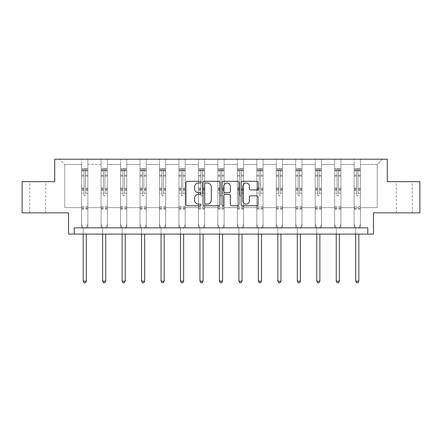 <?xml version="1.0" encoding="UTF-8"?>
<svg xmlns="http://www.w3.org/2000/svg" width="442" height="442" viewBox="0 0 442 442"><rect width="100%" height="100%" fill="white"/><g stroke="black" fill="none" stroke-linecap="round" stroke-linejoin="round"><path stroke-width="0.33" stroke-dasharray="2.21 1.66" d="M201.038 182.143A0.856 0.856 0 0 0 200.176 181.286L187.165 181.286A1.227 1.227 0 0 0 185.938 182.513L185.938 204.558A1.227 1.227 0 0 0 187.165 205.784L200.176 205.784A0.856 0.856 0 0 0 201.038 204.928A0.856 0.856 0 0 0 200.176 204.071L198.497 204.071A3.917 3.917 0 0 1 194.574 200.149L194.574 198.314A3.917 3.917 0 0 1 198.497 194.392L200.176 194.392A0.856 0.856 0 0 0 201.038 193.535A0.856 0.856 0 0 0 200.176 192.679L198.497 192.679A3.917 3.917 0 0 1 194.574 188.762L194.574 186.922A3.917 3.917 0 0 1 198.497 183.005L200.176 183.005A0.856 0.856 0 0 0 201.038 182.143M404.303 181.684L396.314 181.684L404.303 181.684M404.303 212.878L396.314 212.878L404.303 212.878M37.697 181.684L45.686 181.684L37.697 181.684M37.697 212.878L45.686 212.878L37.697 212.878M367.805 234.089L367.805 227.851L367.805 234.089L373.479 234.089L373.479 212.878L419.9 212.878L419.9 181.684L387.269 181.684L387.269 159.219L54.731 159.219L54.731 181.684L22.1 181.684L22.1 212.878L68.521 212.878L68.521 234.089L74.195 234.089L74.195 227.851L367.805 227.851L74.195 227.851L367.805 227.851L367.805 234.089L74.195 234.089L74.195 227.851L74.195 234.089M360.379 207.635L360.379 164.463L377.225 164.463L382.468 159.219L360.379 159.219L382.468 159.219L377.225 164.463L360.379 164.463L360.379 159.219L360.379 227.851L354.141 227.851L360.379 227.851L354.141 227.851L360.379 227.851L360.379 159.219L340.915 159.219L360.379 159.219L360.379 207.635L377.225 207.635L377.225 164.463L377.225 207.635L360.379 207.635L360.379 227.851L360.379 207.635L340.915 207.635L354.141 207.635L354.141 164.463L354.141 207.635L360.379 207.635M334.677 159.219L340.915 159.219L340.915 227.851L334.677 227.851L340.915 227.851L334.677 227.851L340.915 227.851L340.915 159.219L321.45 159.219L334.677 159.219L334.677 227.851L334.677 159.219L334.677 207.635L321.45 207.635L334.677 207.635L334.677 164.463L321.45 164.463L321.45 207.635L321.45 159.219L321.45 227.851L315.207 227.851L321.45 227.851L315.207 227.851L321.45 227.851L321.45 159.219L301.98 159.219L321.45 159.219L321.45 164.463L334.677 164.463L334.677 159.219M295.742 159.219L301.98 159.219L301.98 227.851L295.742 227.851L301.98 227.851L295.742 227.851L301.98 227.851L301.98 159.219L282.515 159.219L295.742 159.219L295.742 227.851L295.742 159.219L295.742 207.635L282.515 207.635L295.742 207.635L295.742 164.463L282.515 164.463L282.515 207.635L282.515 159.219L282.515 227.851L276.278 227.851L282.515 227.851L276.278 227.851L282.515 227.851L282.515 159.219L263.051 159.219L282.515 159.219L282.515 164.463L295.742 164.463L295.742 159.219M256.813 159.219L263.051 159.219L263.051 227.851L256.813 227.851L263.051 227.851L256.813 227.851L263.051 227.851L263.051 159.219L243.586 159.219L256.813 159.219L256.813 227.851L256.813 159.219L256.813 207.635L243.586 207.635L256.813 207.635L256.813 164.463L243.586 164.463L243.586 207.635L243.586 159.219L243.586 227.851L237.348 227.851L243.586 227.851L237.348 227.851L243.586 227.851L243.586 159.219L224.122 159.219L243.586 159.219L243.586 164.463L256.813 164.463L256.813 159.219M217.878 159.219L224.122 159.219L224.122 227.851L217.878 227.851L224.122 227.851L217.878 227.851L224.122 227.851L224.122 159.219L204.652 159.219L217.878 159.219L217.878 227.851L217.878 159.219L217.878 207.635L204.652 207.635L217.878 207.635L217.878 164.463L204.652 164.463L204.652 207.635L204.652 159.219L204.652 227.851L198.414 227.851L204.652 227.851L198.414 227.851L204.652 227.851L204.652 159.219L185.187 159.219L204.652 159.219L204.652 164.463L217.878 164.463L217.878 159.219M178.949 159.219L185.187 159.219L185.187 227.851L178.949 227.851L185.187 227.851L178.949 227.851L185.187 227.851L185.187 159.219L165.722 159.219L178.949 159.219L178.949 227.851L178.949 159.219L178.949 207.635L165.722 207.635L178.949 207.635L178.949 164.463L165.722 164.463L165.722 207.635L165.722 159.219L165.722 227.851L159.485 227.851L165.722 227.851L159.485 227.851L165.722 227.851L165.722 159.219L146.258 159.219L165.722 159.219L165.722 164.463L178.949 164.463L178.949 159.219M140.02 159.219L146.258 159.219L146.258 227.851L140.02 227.851L146.258 227.851L140.02 227.851L146.258 227.851L146.258 159.219L126.793 159.219L140.02 159.219L140.02 227.851L140.02 159.219L140.02 207.635L126.793 207.635L140.02 207.635L140.02 164.463L126.793 164.463L126.793 207.635L126.793 159.219L126.793 227.851L120.55 227.851L126.793 227.851L120.55 227.851L126.793 227.851L126.793 159.219L107.323 159.219L126.793 159.219L126.793 164.463L140.02 164.463L140.02 159.219M101.085 159.219L107.323 159.219L107.323 227.851L101.085 227.851L107.323 227.851L101.085 227.851L107.323 227.851L107.323 159.219L87.859 159.219L101.085 159.219L101.085 227.851L101.085 159.219L101.085 207.635L87.859 207.635L101.085 207.635L101.085 164.463L87.859 164.463L87.859 207.635L87.859 159.219L87.859 227.851L81.621 227.851L87.859 227.851L81.621 227.851L87.859 227.851L87.859 159.219L59.532 159.219L87.859 159.219L87.859 164.463L101.085 164.463L101.085 159.219M354.141 164.463L340.915 164.463L340.915 207.635L340.915 159.219L340.915 164.463L354.141 164.463L354.141 159.219L354.141 227.851L354.141 164.463M315.207 164.463L315.207 207.635L301.98 207.635L315.207 207.635L315.207 164.463L301.98 164.463L301.98 207.635L301.98 159.219L301.98 164.463L315.207 164.463L315.207 159.219L315.207 227.851L315.207 164.463M276.278 164.463L276.278 207.635L263.051 207.635L276.278 207.635L276.278 164.463L263.051 164.463L263.051 207.635L263.051 159.219L263.051 164.463L276.278 164.463L276.278 159.219L276.278 227.851L276.278 164.463M237.348 164.463L237.348 207.635L224.122 207.635L237.348 207.635L237.348 164.463L224.122 164.463L224.122 207.635L224.122 159.219L224.122 164.463L237.348 164.463L237.348 159.219L237.348 227.851L237.348 164.463M198.414 164.463L198.414 207.635L185.187 207.635L198.414 207.635L198.414 164.463L185.187 164.463L185.187 207.635L185.187 159.219L185.187 164.463L198.414 164.463L198.414 159.219L198.414 227.851L198.414 164.463M159.485 164.463L159.485 207.635L146.258 207.635L159.485 207.635L159.485 164.463L146.258 164.463L146.258 207.635L146.258 159.219L146.258 164.463L159.485 164.463L159.485 159.219L159.485 227.851L159.485 164.463M120.55 164.463L120.55 207.635L107.323 207.635L120.55 207.635L120.55 164.463L107.323 164.463L107.323 207.635L107.323 159.219L107.323 164.463L120.55 164.463L120.55 159.219L120.55 227.851L120.55 164.463M81.621 164.463L81.621 207.635L64.775 207.635L64.775 164.463L81.621 164.463L64.775 164.463L59.532 159.219L64.775 164.463L64.775 207.635L81.621 207.635L81.621 159.219L81.621 227.851L81.621 164.463M334.677 207.635L340.915 207.635L340.915 227.851L340.915 207.635L334.677 207.635L334.677 227.851L334.677 207.635M315.207 207.635L321.45 207.635L321.45 227.851L321.45 207.635L315.207 207.635L315.207 227.851L315.207 207.635M295.742 207.635L301.98 207.635L301.98 227.851L301.98 207.635L295.742 207.635L295.742 227.851L295.742 207.635M276.278 207.635L282.515 207.635L282.515 227.851L282.515 207.635L276.278 207.635L276.278 227.851L276.278 207.635M256.813 207.635L263.051 207.635L263.051 227.851L263.051 207.635L256.813 207.635L256.813 227.851L256.813 207.635M237.348 207.635L243.586 207.635L243.586 227.851L243.586 207.635L237.348 207.635L237.348 227.851L237.348 207.635M217.878 207.635L224.122 207.635L224.122 227.851L224.122 207.635L217.878 207.635L217.878 227.851L217.878 207.635M198.414 207.635L204.652 207.635L204.652 227.851L204.652 207.635L198.414 207.635L198.414 227.851L198.414 207.635M178.949 207.635L185.187 207.635L185.187 227.851L185.187 207.635L178.949 207.635L178.949 227.851L178.949 207.635M159.485 207.635L165.722 207.635L165.722 227.851L165.722 207.635L159.485 207.635L159.485 227.851L159.485 207.635M140.02 207.635L146.258 207.635L146.258 227.851L146.258 207.635L140.02 207.635L140.02 227.851L140.02 207.635M120.55 207.635L126.793 207.635L126.793 227.851L126.793 207.635L120.55 207.635L120.55 227.851L120.55 207.635M101.085 207.635L107.323 207.635L107.323 227.851L107.323 207.635L101.085 207.635L101.085 227.851L101.085 207.635M81.621 207.635L87.859 207.635L87.859 227.851L87.859 207.635L81.621 207.635L81.621 227.851L81.621 207.635M354.141 207.635L354.141 227.851L354.141 207.635M219.928 204.558L219.928 182.513A1.227 1.227 0 0 0 218.702 181.286L204.248 181.286A1.227 1.227 0 0 0 203.027 182.513L203.027 204.558A1.227 1.227 0 0 0 204.248 205.784L218.702 205.784A1.227 1.227 0 0 0 219.928 204.558M205.596 183.005A0.856 0.856 0 0 0 204.74 183.861L204.74 203.209A0.856 0.856 0 0 0 205.596 204.071L207.375 204.071A3.917 3.917 0 0 0 211.293 200.149L211.293 186.922A3.917 3.917 0 0 0 207.375 183.005L205.596 183.005M223.298 181.286L237.752 181.286A1.227 1.227 0 0 1 238.973 182.513L238.973 204.558A1.227 1.227 0 0 1 237.752 205.784L231.564 205.784A1.227 1.227 0 0 1 230.337 204.558L230.337 195.618A1.227 1.227 0 0 0 229.116 194.392L225.011 194.392A1.227 1.227 0 0 0 223.785 195.618L223.785 204.928A0.856 0.856 0 0 1 222.928 205.784A0.856 0.856 0 0 1 222.072 204.928L222.072 182.513A1.227 1.227 0 0 1 223.298 181.286M230.337 186.342A3.276 3.276 0 0 0 227.061 183.065A3.276 3.276 0 0 0 223.785 186.342L223.785 191.452A1.227 1.227 0 0 0 225.011 192.679L229.116 192.679A1.227 1.227 0 0 0 230.337 191.452L230.337 186.342M250.608 189.922L256.796 189.922A1.227 1.227 0 0 0 258.017 188.695L258.017 182.513A1.227 1.227 0 0 0 256.796 181.286L242.343 181.286A1.227 1.227 0 0 0 241.117 182.513L241.117 204.558A1.227 1.227 0 0 0 242.343 205.784L256.796 205.784A1.227 1.227 0 0 0 258.017 204.558L258.017 197.088A1.227 1.227 0 0 0 256.796 195.861L250.608 195.861A1.227 1.227 0 0 0 249.387 197.088L249.387 200.795A3.276 3.276 0 0 1 246.111 204.071A3.276 3.276 0 0 1 242.835 200.795L242.835 186.281A3.276 3.276 0 0 1 246.111 183.005A3.276 3.276 0 0 1 249.387 186.281L249.387 188.695A1.227 1.227 0 0 0 250.608 189.922M83.991 195.182A0.751 0.751 0 0 0 84.742 195.933A0.751 0.751 0 0 1 83.991 195.182L83.991 193.16L83.991 195.182M87.825 168.606L86.61 168.606L86.61 170.225L87.859 170.225L87.859 168.606L81.621 168.606L81.621 224.381L81.621 193.16L83.991 193.16L83.991 189.629L81.621 189.629M81.621 168.606L81.621 193.16L83.991 193.16L83.991 170.557L85.488 170.557L85.488 188.065L87.859 188.065L87.859 224.381L87.859 193.16L85.488 193.16L85.488 195.182A0.751 0.751 0 0 1 84.742 195.933A0.751 0.751 0 0 0 85.488 195.182L85.488 188.065M87.859 170.225L87.859 188.065M87.859 168.606L87.859 193.16L85.488 193.16L85.488 168.761L83.991 168.761L83.991 189.629M86.61 168.606L81.654 168.606M86.61 170.225L82.869 170.225L82.869 168.606M81.621 170.225L87.825 170.225M81.654 170.225L82.869 170.225M86.389 228.033L87.859 224.381L86.389 228.033A1.249 1.249 0 0 0 86.3 228.497A1.249 1.249 0 0 1 86.389 228.033M83.179 234.089L83.179 228.497A1.249 1.249 0 0 0 83.09 228.033L81.621 224.381L83.09 228.033A1.249 1.249 0 0 1 83.179 228.497L83.179 281.156L86.3 281.156L86.3 234.089M87.859 209.16L81.621 209.16M83.179 281.156L84.118 282.781L85.361 282.781L86.3 281.156M83.991 170.557L83.991 168.761M85.488 170.557L85.488 168.761M103.456 195.182A0.751 0.751 0 0 0 104.207 195.933A0.751 0.751 0 0 1 103.456 195.182L103.456 193.16L103.456 195.182M107.295 168.606L106.074 168.606L106.074 170.225L107.323 170.225L107.323 168.606L101.085 168.606L101.085 224.381L101.085 193.16L103.456 193.16L103.456 189.629L101.085 189.629M101.085 168.606L101.085 193.16L103.456 193.16L103.456 170.557L104.953 170.557L104.953 188.065L107.323 188.065L107.323 224.381L107.323 193.16L104.953 193.16L104.953 195.182A0.751 0.751 0 0 1 104.207 195.933A0.751 0.751 0 0 0 104.953 195.182L104.953 188.065M107.323 170.225L107.323 188.065M107.323 168.606L107.323 193.16L104.953 193.16L104.953 168.761L103.456 168.761L103.456 189.629M106.074 168.606L101.119 168.606M106.074 170.225L102.334 170.225L102.334 168.606M101.085 170.225L107.295 170.225M101.119 170.225L102.334 170.225M105.853 228.033L107.323 224.381L105.853 228.033A1.249 1.249 0 0 0 105.765 228.497A1.249 1.249 0 0 1 105.853 228.033M102.643 234.089L102.643 228.497A1.249 1.249 0 0 0 102.555 228.033L101.085 224.381L102.555 228.033A1.249 1.249 0 0 1 102.643 228.497L102.643 281.156L105.765 281.156L105.765 234.089M107.323 209.16L101.085 209.16M102.643 281.156L103.583 282.781L104.831 282.781L105.765 281.156M103.456 170.557L103.456 168.761M104.953 170.557L104.953 168.761M122.92 195.182A0.751 0.751 0 0 0 123.672 195.933A0.751 0.751 0 0 1 122.92 195.182L122.92 193.16L122.92 195.182M126.76 168.606L125.545 168.606L125.545 170.225L126.793 170.225L126.793 168.606L120.55 168.606L120.55 224.381L120.55 193.16L122.92 193.16L122.92 189.629L120.55 189.629M120.55 168.606L120.55 193.16L122.92 193.16L122.92 170.557L124.417 170.557L124.417 188.065L126.793 188.065L126.793 224.381L126.793 193.16L124.417 193.16L124.417 195.182A0.751 0.751 0 0 1 123.672 195.933A0.751 0.751 0 0 0 124.417 195.182L124.417 188.065M126.793 170.225L126.793 188.065M126.793 168.606L126.793 193.16L124.417 193.16L124.417 168.761L122.92 168.761L122.92 189.629M125.545 168.606L120.583 168.606M125.545 170.225L121.799 170.225L121.799 168.606M120.55 170.225L126.76 170.225M120.583 170.225L121.799 170.225M125.324 228.033L126.793 224.381L125.324 228.033A1.249 1.249 0 0 0 125.23 228.497A1.249 1.249 0 0 1 125.324 228.033M122.114 234.089L122.114 228.497A1.249 1.249 0 0 0 122.02 228.033L120.55 224.381L122.02 228.033A1.249 1.249 0 0 1 122.114 228.497L122.114 281.156L125.23 281.156L125.23 234.089M126.793 209.16L120.55 209.16M122.114 281.156L123.047 282.781L124.296 282.781L125.23 281.156M122.92 170.557L122.92 168.761M124.417 170.557L124.417 168.761M142.39 195.182A0.751 0.751 0 0 0 143.136 195.933A0.751 0.751 0 0 1 142.39 195.182L142.39 193.16L142.39 195.182M146.225 168.606L145.009 168.606L145.009 170.225L146.258 170.225L146.258 168.606L140.02 168.606L140.02 224.381L140.02 193.16L142.39 193.16L142.39 189.629L140.02 189.629M140.02 168.606L140.02 193.16L142.39 193.16L142.39 170.557L143.888 170.557L143.888 188.065L146.258 188.065L146.258 224.381L146.258 193.16L143.888 193.16L143.888 195.182A0.751 0.751 0 0 1 143.136 195.933A0.751 0.751 0 0 0 143.888 195.182L143.888 188.065M146.258 170.225L146.258 188.065M146.258 168.606L146.258 193.16L143.888 193.16L143.888 168.761L142.39 168.761L142.39 189.629M145.009 168.606L140.048 168.606M145.009 170.225L141.263 170.225L141.263 168.606M140.02 170.225L146.225 170.225M140.048 170.225L141.263 170.225M144.788 228.033L146.258 224.381L144.788 228.033A1.249 1.249 0 0 0 144.694 228.497A1.249 1.249 0 0 1 144.788 228.033M141.578 234.089L141.578 228.497A1.249 1.249 0 0 0 141.49 228.033L140.02 224.381L141.49 228.033A1.249 1.249 0 0 1 141.578 228.497L141.578 281.156L144.694 281.156L144.694 234.089M146.258 209.16L140.02 209.16M141.578 281.156L142.512 282.781L143.76 282.781L144.694 281.156M142.39 170.557L142.39 168.761M143.888 170.557L143.888 168.761M161.855 195.182A0.751 0.751 0 0 0 162.601 195.933A0.751 0.751 0 0 1 161.855 195.182L161.855 193.16L161.855 195.182M165.689 168.606L164.474 168.606L164.474 170.225L165.722 170.225L165.722 168.606L159.485 168.606L159.485 224.381L159.485 193.16L161.855 193.16L161.855 189.629L159.485 189.629M159.485 168.606L159.485 193.16L161.855 193.16L161.855 170.557L163.352 170.557L163.352 188.065L165.722 188.065L165.722 224.381L165.722 193.16L163.352 193.16L163.352 195.182A0.751 0.751 0 0 1 162.601 195.933A0.751 0.751 0 0 0 163.352 195.182L163.352 188.065M165.722 170.225L165.722 188.065M165.722 168.606L165.722 193.16L163.352 193.16L163.352 168.761L161.855 168.761L161.855 189.629M164.474 168.606L159.512 168.606M164.474 170.225L160.733 170.225L160.733 168.606M159.485 170.225L165.689 170.225M159.512 170.225L160.733 170.225M164.253 228.033L165.722 224.381L164.253 228.033A1.249 1.249 0 0 0 164.164 228.497A1.249 1.249 0 0 1 164.253 228.033M161.043 234.089L161.043 228.497A1.249 1.249 0 0 0 160.954 228.033L159.485 224.381L160.954 228.033A1.249 1.249 0 0 1 161.043 228.497L161.043 281.156L164.164 281.156L164.164 234.089M165.722 209.16L159.485 209.16M161.043 281.156L161.976 282.781L163.225 282.781L164.164 281.156M161.855 170.557L161.855 168.761M163.352 170.557L163.352 168.761M181.319 195.182A0.751 0.751 0 0 0 182.071 195.933A0.751 0.751 0 0 1 181.319 195.182L181.319 193.16L181.319 195.182M185.159 168.606L183.938 168.606L183.938 170.225L185.187 170.225L185.187 168.606L178.949 168.606L178.949 224.381L178.949 193.16L181.319 193.16L181.319 189.629L178.949 189.629M178.949 168.606L178.949 193.16L181.319 193.16L181.319 170.557L182.817 170.557L182.817 188.065L185.187 188.065L185.187 224.381L185.187 193.16L182.817 193.16L182.817 195.182A0.751 0.751 0 0 1 182.071 195.933A0.751 0.751 0 0 0 182.817 195.182L182.817 188.065M185.187 170.225L185.187 188.065M185.187 168.606L185.187 193.16L182.817 193.16L182.817 168.761L181.319 168.761L181.319 189.629M183.938 168.606L178.982 168.606M183.938 170.225L180.198 170.225L180.198 168.606M178.949 170.225L185.159 170.225M178.982 170.225L180.198 170.225M183.717 228.033L185.187 224.381L183.717 228.033A1.249 1.249 0 0 0 183.629 228.497A1.249 1.249 0 0 1 183.717 228.033M180.507 234.089L180.507 228.497A1.249 1.249 0 0 0 180.419 228.033L178.949 224.381L180.419 228.033A1.249 1.249 0 0 1 180.507 228.497L180.507 281.156L183.629 281.156L183.629 234.089M185.187 209.16L178.949 209.16M180.507 281.156L181.447 282.781L182.69 282.781L183.629 281.156M181.319 170.557L181.319 168.761M182.817 170.557L182.817 168.761M200.784 195.182A0.751 0.751 0 0 0 201.535 195.933A0.751 0.751 0 0 1 200.784 195.182L200.784 193.16L200.784 195.182M204.624 168.606L203.408 168.606L203.408 170.225L204.652 170.225L204.652 168.606L198.414 168.606L198.414 224.381L198.414 193.16L200.784 193.16L200.784 189.629L198.414 189.629M198.414 168.606L198.414 193.16L200.784 193.16L200.784 170.557L202.281 170.557L202.281 188.065L204.652 188.065L204.652 224.381L204.652 193.16L202.281 193.16L202.281 195.182A0.751 0.751 0 0 1 201.535 195.933A0.751 0.751 0 0 0 202.281 195.182L202.281 188.065M204.652 170.225L204.652 188.065M204.652 168.606L204.652 193.16L202.281 193.16L202.281 168.761L200.784 168.761L200.784 189.629M203.408 168.606L198.447 168.606M203.408 170.225L199.662 170.225L199.662 168.606M198.414 170.225L204.624 170.225M198.447 170.225L199.662 170.225M203.182 228.033L204.652 224.381L203.182 228.033A1.249 1.249 0 0 0 203.093 228.497A1.249 1.249 0 0 1 203.182 228.033M199.972 234.089L199.972 228.497A1.249 1.249 0 0 0 199.883 228.033L198.414 224.381L199.883 228.033A1.249 1.249 0 0 1 199.972 228.497L199.972 281.156L203.093 281.156L203.093 234.089M204.652 209.16L198.414 209.16M199.972 281.156L200.911 282.781L202.16 282.781L203.093 281.156M200.784 170.557L200.784 168.761M202.281 170.557L202.281 168.761M220.249 195.182A0.751 0.751 0 0 0 221 195.933A0.751 0.751 0 0 1 220.249 195.182L220.249 193.16L220.249 195.182M224.088 168.606L222.873 168.606L222.873 170.225L224.122 170.225L224.122 168.606L217.878 168.606L217.878 224.381L217.878 193.16L220.249 193.16L220.249 189.629L217.878 189.629M217.878 168.606L217.878 193.16L220.249 193.16L220.249 170.557L221.751 170.557L221.751 188.065L224.122 188.065L224.122 224.381L224.122 193.16L221.751 193.16L221.751 195.182A0.751 0.751 0 0 1 221 195.933A0.751 0.751 0 0 0 221.751 195.182L221.751 188.065M224.122 170.225L224.122 188.065M224.122 168.606L224.122 193.16L221.751 193.16L221.751 168.761L220.249 168.761L220.249 189.629M222.873 168.606L217.912 168.606M222.873 170.225L219.127 170.225L219.127 168.606M217.878 170.225L224.088 170.225M217.912 170.225L219.127 170.225M222.652 228.033L224.122 224.381L222.652 228.033A1.249 1.249 0 0 0 222.558 228.497A1.249 1.249 0 0 1 222.652 228.033M219.442 234.089L219.442 228.497A1.249 1.249 0 0 0 219.348 228.033L217.878 224.381L219.348 228.033A1.249 1.249 0 0 1 219.442 228.497L219.442 281.156L222.558 281.156L222.558 234.089M224.122 209.16L217.878 209.16M219.442 281.156L220.376 282.781L221.624 282.781L222.558 281.156M220.249 170.557L220.249 168.761M221.751 170.557L221.751 168.761M239.719 195.182A0.751 0.751 0 0 0 240.465 195.933A0.751 0.751 0 0 1 239.719 195.182L239.719 193.16L239.719 195.182M243.553 168.606L242.338 168.606L242.338 170.225L243.586 170.225L243.586 168.606L237.348 168.606L237.348 224.381L237.348 193.16L239.719 193.16L239.719 189.629L237.348 189.629M237.348 168.606L237.348 193.16L239.719 193.16L239.719 170.557L241.216 170.557L241.216 188.065L243.586 188.065L243.586 224.381L243.586 193.16L241.216 193.16L241.216 195.182A0.751 0.751 0 0 1 240.465 195.933A0.751 0.751 0 0 0 241.216 195.182L241.216 188.065M243.586 170.225L243.586 188.065M243.586 168.606L243.586 193.16L241.216 193.16L241.216 168.761L239.719 168.761L239.719 189.629M242.338 168.606L237.376 168.606M242.338 170.225L238.592 170.225L238.592 168.606M237.348 170.225L243.553 170.225M237.376 170.225L238.592 170.225M242.117 228.033L243.586 224.381L242.117 228.033A1.249 1.249 0 0 0 242.028 228.497A1.249 1.249 0 0 1 242.117 228.033M238.907 234.089L238.907 228.497A1.249 1.249 0 0 0 238.818 228.033L237.348 224.381L238.818 228.033A1.249 1.249 0 0 1 238.907 228.497L238.907 281.156L242.028 281.156L242.028 234.089M243.586 209.16L237.348 209.16M238.907 281.156L239.84 282.781L241.089 282.781L242.028 281.156M239.719 170.557L239.719 168.761M241.216 170.557L241.216 168.761M259.183 195.182A0.751 0.751 0 0 0 259.929 195.933A0.751 0.751 0 0 1 259.183 195.182L259.183 193.16L259.183 195.182M263.018 168.606L261.802 168.606L261.802 170.225L263.051 170.225L263.051 168.606L256.813 168.606L256.813 224.381L256.813 193.16L259.183 193.16L259.183 189.629L256.813 189.629M256.813 168.606L256.813 193.16L259.183 193.16L259.183 170.557L260.681 170.557L260.681 188.065L263.051 188.065L263.051 224.381L263.051 193.16L260.681 193.16L260.681 195.182A0.751 0.751 0 0 1 259.929 195.933A0.751 0.751 0 0 0 260.681 195.182L260.681 188.065M263.051 170.225L263.051 188.065M263.051 168.606L263.051 193.16L260.681 193.16L260.681 168.761L259.183 168.761L259.183 189.629M261.802 168.606L256.841 168.606M261.802 170.225L258.062 170.225L258.062 168.606M256.813 170.225L263.018 170.225M256.841 170.225L258.062 170.225M261.581 228.033L263.051 224.381L261.581 228.033A1.249 1.249 0 0 0 261.493 228.497A1.249 1.249 0 0 1 261.581 228.033M258.371 234.089L258.371 228.497A1.249 1.249 0 0 0 258.283 228.033L256.813 224.381L258.283 228.033A1.249 1.249 0 0 1 258.371 228.497L258.371 281.156L261.493 281.156L261.493 234.089M263.051 209.16L256.813 209.16M258.371 281.156L259.31 282.781L260.553 282.781L261.493 281.156M259.183 170.557L259.183 168.761M260.681 170.557L260.681 168.761M278.648 195.182A0.751 0.751 0 0 0 279.399 195.933A0.751 0.751 0 0 1 278.648 195.182L278.648 193.16L278.648 195.182M282.488 168.606L281.267 168.606L281.267 170.225L282.515 170.225L282.515 168.606L276.278 168.606L276.278 224.381L276.278 193.16L278.648 193.16L278.648 189.629L276.278 189.629M276.278 168.606L276.278 193.16L278.648 193.16L278.648 170.557L280.145 170.557L280.145 188.065L282.515 188.065L282.515 224.381L282.515 193.16L280.145 193.16L280.145 195.182A0.751 0.751 0 0 1 279.399 195.933A0.751 0.751 0 0 0 280.145 195.182L280.145 188.065M282.515 170.225L282.515 188.065M282.515 168.606L282.515 193.16L280.145 193.16L280.145 168.761L278.648 168.761L278.648 189.629M281.267 168.606L276.311 168.606M281.267 170.225L277.526 170.225L277.526 168.606M276.278 170.225L282.488 170.225M276.311 170.225L277.526 170.225M281.046 228.033L282.515 224.381L281.046 228.033A1.249 1.249 0 0 0 280.957 228.497A1.249 1.249 0 0 1 281.046 228.033M277.836 234.089L277.836 228.497A1.249 1.249 0 0 0 277.747 228.033L276.278 224.381L277.747 228.033A1.249 1.249 0 0 1 277.836 228.497L277.836 281.156L280.957 281.156L280.957 234.089M282.515 209.16L276.278 209.16M277.836 281.156L278.775 282.781L280.024 282.781L280.957 281.156M278.648 170.557L278.648 168.761M280.145 170.557L280.145 168.761M298.112 195.182A0.751 0.751 0 0 0 298.864 195.933A0.751 0.751 0 0 1 298.112 195.182L298.112 193.16L298.112 195.182M301.952 168.606L300.737 168.606L300.737 170.225L301.98 170.225L301.98 168.606L295.742 168.606L295.742 224.381L295.742 193.16L298.112 193.16L298.112 189.629L295.742 189.629M295.742 168.606L295.742 193.16L298.112 193.16L298.112 170.557L299.61 170.557L299.61 188.065L301.98 188.065L301.98 224.381L301.98 193.16L299.61 193.16L299.61 195.182A0.751 0.751 0 0 1 298.864 195.933A0.751 0.751 0 0 0 299.61 195.182L299.61 188.065M301.98 170.225L301.98 188.065M301.98 168.606L301.98 193.16L299.61 193.16L299.61 168.761L298.112 168.761L298.112 189.629M300.737 168.606L295.775 168.606M300.737 170.225L296.991 170.225L296.991 168.606M295.742 170.225L301.952 170.225M295.775 170.225L296.991 170.225M300.51 228.033L301.98 224.381L300.51 228.033A1.249 1.249 0 0 0 300.422 228.497A1.249 1.249 0 0 1 300.51 228.033M297.306 234.089L297.306 228.497A1.249 1.249 0 0 0 297.212 228.033L295.742 224.381L297.212 228.033A1.249 1.249 0 0 1 297.306 228.497L297.306 281.156L300.422 281.156L300.422 234.089M301.98 209.16L295.742 209.16M297.306 281.156L298.239 282.781L299.488 282.781L300.422 281.156M298.112 170.557L298.112 168.761M299.61 170.557L299.61 168.761M317.583 195.182A0.751 0.751 0 0 0 318.328 195.933A0.751 0.751 0 0 1 317.583 195.182L317.583 193.16L317.583 195.182M321.417 168.606L320.201 168.606L320.201 170.225L321.45 170.225L321.45 168.606L315.207 168.606L315.207 224.381L315.207 193.16L317.583 193.16L317.583 189.629L315.207 189.629M315.207 168.606L315.207 193.16L317.583 193.16L317.583 170.557L319.08 170.557L319.08 188.065L321.45 188.065L321.45 224.381L321.45 193.16L319.08 193.16L319.08 195.182A0.751 0.751 0 0 1 318.328 195.933A0.751 0.751 0 0 0 319.08 195.182L319.08 188.065M321.45 170.225L321.45 188.065M321.45 168.606L321.45 193.16L319.08 193.16L319.08 168.761L317.583 168.761L317.583 189.629M320.201 168.606L315.24 168.606M320.201 170.225L316.455 170.225L316.455 168.606M315.207 170.225L321.417 170.225M315.24 170.225L316.455 170.225M319.98 228.033L321.45 224.381L319.98 228.033A1.249 1.249 0 0 0 319.886 228.497A1.249 1.249 0 0 1 319.98 228.033M316.77 234.089L316.77 228.497A1.249 1.249 0 0 0 316.676 228.033L315.207 224.381L316.676 228.033A1.249 1.249 0 0 1 316.77 228.497L316.77 281.156L319.886 281.156L319.886 234.089M321.45 209.16L315.207 209.16M316.77 281.156L317.704 282.781L318.953 282.781L319.886 281.156M317.583 170.557L317.583 168.761M319.08 170.557L319.08 168.761M337.047 195.182A0.751 0.751 0 0 0 337.793 195.933A0.751 0.751 0 0 1 337.047 195.182L337.047 193.16L337.047 195.182M340.881 168.606L339.666 168.606L339.666 170.225L340.915 170.225L340.915 168.606L334.677 168.606L334.677 224.381L334.677 193.16L337.047 193.16L337.047 189.629L334.677 189.629M334.677 168.606L334.677 193.16L337.047 193.16L337.047 170.557L338.544 170.557L338.544 188.065L340.915 188.065L340.915 224.381L340.915 193.16L338.544 193.16L338.544 195.182A0.751 0.751 0 0 1 337.793 195.933A0.751 0.751 0 0 0 338.544 195.182L338.544 188.065M340.915 170.225L340.915 188.065M340.915 168.606L340.915 193.16L338.544 193.16L338.544 168.761L337.047 168.761L337.047 189.629M339.666 168.606L334.704 168.606M339.666 170.225L335.926 170.225L335.926 168.606M334.677 170.225L340.881 170.225M334.704 170.225L335.926 170.225M339.445 228.033L340.915 224.381L339.445 228.033A1.249 1.249 0 0 0 339.357 228.497A1.249 1.249 0 0 1 339.445 228.033M336.235 234.089L336.235 228.497A1.249 1.249 0 0 0 336.147 228.033L334.677 224.381L336.147 228.033A1.249 1.249 0 0 1 336.235 228.497L336.235 281.156L339.357 281.156L339.357 234.089M340.915 209.16L334.677 209.16M336.235 281.156L337.169 282.781L338.417 282.781L339.357 281.156M337.047 170.557L337.047 168.761M338.544 170.557L338.544 168.761M356.512 195.182A0.751 0.751 0 0 0 357.258 195.933A0.751 0.751 0 0 1 356.512 195.182L356.512 193.16L356.512 195.182M360.346 168.606L359.131 168.606L359.131 170.225L360.379 170.225L360.379 168.606L354.141 168.606L354.141 224.381L354.141 193.16L356.512 193.16L356.512 189.629L354.141 189.629M354.141 168.606L354.141 193.16L356.512 193.16L356.512 170.557L358.009 170.557L358.009 188.065L360.379 188.065L360.379 224.381L360.379 193.16L358.009 193.16L358.009 195.182A0.751 0.751 0 0 1 357.258 195.933A0.751 0.751 0 0 0 358.009 195.182L358.009 188.065M360.379 170.225L360.379 188.065M360.379 168.606L360.379 193.16L358.009 193.16L358.009 168.761L356.512 168.761L356.512 189.629M359.131 168.606L354.175 168.606M359.131 170.225L355.39 170.225L355.39 168.606M354.141 170.225L360.346 170.225M354.175 170.225L355.39 170.225M358.91 228.033L360.379 224.381L358.91 228.033A1.249 1.249 0 0 0 358.821 228.497A1.249 1.249 0 0 1 358.91 228.033M355.699 234.089L355.699 228.497A1.249 1.249 0 0 0 355.611 228.033L354.141 224.381L355.611 228.033A1.249 1.249 0 0 1 355.699 228.497L355.699 281.156L358.821 281.156L358.821 234.089M360.379 209.16L354.141 209.16M355.699 281.156L356.639 282.781L357.882 282.781L358.821 281.156M356.512 170.557L356.512 168.761M358.009 170.557L358.009 168.761M83.991 175.198L81.621 175.198M81.621 176.087L83.991 176.087M81.621 188.065L83.991 188.065M87.859 206.536L81.621 206.536M83.991 190.336L81.621 190.336M87.859 190.336L85.488 190.336M81.621 188.773L83.991 188.773M85.488 188.773L87.859 188.773M87.859 189.629L85.488 189.629M87.859 175.198L85.488 175.198M85.488 176.087L87.859 176.087M83.991 170.098L81.621 170.098M81.621 170.988L83.991 170.988M87.859 170.098L85.488 170.098M85.488 170.988L87.859 170.988M87.859 208.453L81.621 208.453M103.456 175.198L101.085 175.198M101.085 176.087L103.456 176.087M101.085 188.065L103.456 188.065M107.323 206.536L101.085 206.536M103.456 190.336L101.085 190.336M107.323 190.336L104.953 190.336M101.085 188.773L103.456 188.773M104.953 188.773L107.323 188.773M107.323 189.629L104.953 189.629M107.323 175.198L104.953 175.198M104.953 176.087L107.323 176.087M103.456 170.098L101.085 170.098M101.085 170.988L103.456 170.988M107.323 170.098L104.953 170.098M104.953 170.988L107.323 170.988M107.323 208.453L101.085 208.453M122.92 175.198L120.55 175.198M120.55 176.087L122.92 176.087M120.55 188.065L122.92 188.065M126.793 206.536L120.55 206.536M122.92 190.336L120.55 190.336M126.793 190.336L124.417 190.336M120.55 188.773L122.92 188.773M124.417 188.773L126.793 188.773M126.793 189.629L124.417 189.629M126.793 175.198L124.417 175.198M124.417 176.087L126.793 176.087M122.92 170.098L120.55 170.098M120.55 170.988L122.92 170.988M126.793 170.098L124.417 170.098M124.417 170.988L126.793 170.988M126.793 208.453L120.55 208.453M142.39 175.198L140.02 175.198M140.02 176.087L142.39 176.087M140.02 188.065L142.39 188.065M146.258 206.536L140.02 206.536M142.39 190.336L140.02 190.336M146.258 190.336L143.888 190.336M140.02 188.773L142.39 188.773M143.888 188.773L146.258 188.773M146.258 189.629L143.888 189.629M146.258 175.198L143.888 175.198M143.888 176.087L146.258 176.087M142.39 170.098L140.02 170.098M140.02 170.988L142.39 170.988M146.258 170.098L143.888 170.098M143.888 170.988L146.258 170.988M146.258 208.453L140.02 208.453M161.855 175.198L159.485 175.198M159.485 176.087L161.855 176.087M159.485 188.065L161.855 188.065M165.722 206.536L159.485 206.536M161.855 190.336L159.485 190.336M165.722 190.336L163.352 190.336M159.485 188.773L161.855 188.773M163.352 188.773L165.722 188.773M165.722 189.629L163.352 189.629M165.722 175.198L163.352 175.198M163.352 176.087L165.722 176.087M161.855 170.098L159.485 170.098M159.485 170.988L161.855 170.988M165.722 170.098L163.352 170.098M163.352 170.988L165.722 170.988M165.722 208.453L159.485 208.453M181.319 175.198L178.949 175.198M178.949 176.087L181.319 176.087M178.949 188.065L181.319 188.065M185.187 206.536L178.949 206.536M181.319 190.336L178.949 190.336M185.187 190.336L182.817 190.336M178.949 188.773L181.319 188.773M182.817 188.773L185.187 188.773M185.187 189.629L182.817 189.629M185.187 175.198L182.817 175.198M182.817 176.087L185.187 176.087M181.319 170.098L178.949 170.098M178.949 170.988L181.319 170.988M185.187 170.098L182.817 170.098M182.817 170.988L185.187 170.988M185.187 208.453L178.949 208.453M200.784 175.198L198.414 175.198M198.414 176.087L200.784 176.087M198.414 188.065L200.784 188.065M204.652 206.536L198.414 206.536M200.784 190.336L198.414 190.336M204.652 190.336L202.281 190.336M198.414 188.773L200.784 188.773M202.281 188.773L204.652 188.773M204.652 189.629L202.281 189.629M204.652 175.198L202.281 175.198M202.281 176.087L204.652 176.087M200.784 170.098L198.414 170.098M198.414 170.988L200.784 170.988M204.652 170.098L202.281 170.098M202.281 170.988L204.652 170.988M204.652 208.453L198.414 208.453M220.249 175.198L217.878 175.198M217.878 176.087L220.249 176.087M217.878 188.065L220.249 188.065M224.122 206.536L217.878 206.536M220.249 190.336L217.878 190.336M224.122 190.336L221.751 190.336M217.878 188.773L220.249 188.773M221.751 188.773L224.122 188.773M224.122 189.629L221.751 189.629M224.122 175.198L221.751 175.198M221.751 176.087L224.122 176.087M220.249 170.098L217.878 170.098M217.878 170.988L220.249 170.988M224.122 170.098L221.751 170.098M221.751 170.988L224.122 170.988M224.122 208.453L217.878 208.453M239.719 175.198L237.348 175.198M237.348 176.087L239.719 176.087M237.348 188.065L239.719 188.065M243.586 206.536L237.348 206.536M239.719 190.336L237.348 190.336M243.586 190.336L241.216 190.336M237.348 188.773L239.719 188.773M241.216 188.773L243.586 188.773M243.586 189.629L241.216 189.629M243.586 175.198L241.216 175.198M241.216 176.087L243.586 176.087M239.719 170.098L237.348 170.098M237.348 170.988L239.719 170.988M243.586 170.098L241.216 170.098M241.216 170.988L243.586 170.988M243.586 208.453L237.348 208.453M259.183 175.198L256.813 175.198M256.813 176.087L259.183 176.087M256.813 188.065L259.183 188.065M263.051 206.536L256.813 206.536M259.183 190.336L256.813 190.336M263.051 190.336L260.681 190.336M256.813 188.773L259.183 188.773M260.681 188.773L263.051 188.773M263.051 189.629L260.681 189.629M263.051 175.198L260.681 175.198M260.681 176.087L263.051 176.087M259.183 170.098L256.813 170.098M256.813 170.988L259.183 170.988M263.051 170.098L260.681 170.098M260.681 170.988L263.051 170.988M263.051 208.453L256.813 208.453M278.648 175.198L276.278 175.198M276.278 176.087L278.648 176.087M276.278 188.065L278.648 188.065M282.515 206.536L276.278 206.536M278.648 190.336L276.278 190.336M282.515 190.336L280.145 190.336M276.278 188.773L278.648 188.773M280.145 188.773L282.515 188.773M282.515 189.629L280.145 189.629M282.515 175.198L280.145 175.198M280.145 176.087L282.515 176.087M278.648 170.098L276.278 170.098M276.278 170.988L278.648 170.988M282.515 170.098L280.145 170.098M280.145 170.988L282.515 170.988M282.515 208.453L276.278 208.453M298.112 175.198L295.742 175.198M295.742 176.087L298.112 176.087M295.742 188.065L298.112 188.065M301.98 206.536L295.742 206.536M298.112 190.336L295.742 190.336M301.98 190.336L299.61 190.336M295.742 188.773L298.112 188.773M299.61 188.773L301.98 188.773M301.98 189.629L299.61 189.629M301.98 175.198L299.61 175.198M299.61 176.087L301.98 176.087M298.112 170.098L295.742 170.098M295.742 170.988L298.112 170.988M301.98 170.098L299.61 170.098M299.61 170.988L301.98 170.988M301.98 208.453L295.742 208.453M317.583 175.198L315.207 175.198M315.207 176.087L317.583 176.087M315.207 188.065L317.583 188.065M321.45 206.536L315.207 206.536M317.583 190.336L315.207 190.336M321.45 190.336L319.08 190.336M315.207 188.773L317.583 188.773M319.08 188.773L321.45 188.773M321.45 189.629L319.08 189.629M321.45 175.198L319.08 175.198M319.08 176.087L321.45 176.087M317.583 170.098L315.207 170.098M315.207 170.988L317.583 170.988M321.45 170.098L319.08 170.098M319.08 170.988L321.45 170.988M321.45 208.453L315.207 208.453M337.047 175.198L334.677 175.198M334.677 176.087L337.047 176.087M334.677 188.065L337.047 188.065M340.915 206.536L334.677 206.536M337.047 190.336L334.677 190.336M340.915 190.336L338.544 190.336M334.677 188.773L337.047 188.773M338.544 188.773L340.915 188.773M340.915 189.629L338.544 189.629M340.915 175.198L338.544 175.198M338.544 176.087L340.915 176.087M337.047 170.098L334.677 170.098M334.677 170.988L337.047 170.988M340.915 170.098L338.544 170.098M338.544 170.988L340.915 170.988M340.915 208.453L334.677 208.453M356.512 175.198L354.141 175.198M354.141 176.087L356.512 176.087M354.141 188.065L356.512 188.065M360.379 206.536L354.141 206.536M356.512 190.336L354.141 190.336M360.379 190.336L358.009 190.336M354.141 188.773L356.512 188.773M358.009 188.773L360.379 188.773M360.379 189.629L358.009 189.629M360.379 175.198L358.009 175.198M358.009 176.087L360.379 176.087M356.512 170.098L354.141 170.098M354.141 170.988L356.512 170.988M360.379 170.098L358.009 170.098M358.009 170.988L360.379 170.988M360.379 208.453L354.141 208.453M396.314 212.878L396.314 181.684M29.713 212.878L29.713 181.684M45.686 212.878L45.686 181.684M412.287 212.878L412.287 181.684"/><path stroke-width="0.66" d="M201.038 182.143A0.856 0.856 0 0 0 200.176 181.286L187.165 181.286A1.227 1.227 0 0 0 185.938 182.513L185.938 204.558A1.227 1.227 0 0 0 187.165 205.784L200.176 205.784A0.856 0.856 0 0 0 201.038 204.928A0.856 0.856 0 0 0 200.176 204.071L198.497 204.071A3.917 3.917 0 0 1 194.574 200.149L194.574 198.314A3.917 3.917 0 0 1 198.497 194.392L200.176 194.392A0.856 0.856 0 0 0 201.038 193.535A0.856 0.856 0 0 0 200.176 192.679L198.497 192.679A3.917 3.917 0 0 1 194.574 188.762L194.574 186.922A3.917 3.917 0 0 1 198.497 183.005L200.176 183.005A0.856 0.856 0 0 0 201.038 182.143M22.1 181.684L22.1 212.878L68.521 212.878L68.521 234.089L373.479 234.089L373.479 212.878L419.9 212.878L419.9 181.684L387.269 181.684L387.269 159.219L54.731 159.219L54.731 181.684L22.1 181.684M256.796 189.922A1.227 1.227 0 0 0 258.017 188.695L258.017 182.513A1.227 1.227 0 0 0 256.796 181.286L242.343 181.286A1.227 1.227 0 0 0 241.117 182.513L241.117 204.558A1.227 1.227 0 0 0 242.343 205.784L256.796 205.784A1.227 1.227 0 0 0 258.017 204.558L258.017 197.088A1.227 1.227 0 0 0 256.796 195.861L250.608 195.861A1.227 1.227 0 0 0 249.387 197.088L249.387 200.795A3.276 3.276 0 0 1 246.111 204.071A3.276 3.276 0 0 1 242.835 200.795L242.835 186.281A3.276 3.276 0 0 1 246.111 183.005A3.276 3.276 0 0 1 249.387 186.281L249.387 188.695A1.227 1.227 0 0 0 250.608 189.922L256.796 189.922M367.805 234.089L367.805 227.851L74.195 227.851L74.195 234.089M219.928 182.513A1.227 1.227 0 0 0 218.702 181.286L204.248 181.286A1.227 1.227 0 0 0 203.027 182.513L203.027 204.558A1.227 1.227 0 0 0 204.248 205.784L218.702 205.784A1.227 1.227 0 0 0 219.928 204.558L219.928 182.513M223.298 181.286L237.752 181.286A1.227 1.227 0 0 1 238.973 182.513L238.973 204.558A1.227 1.227 0 0 1 237.752 205.784L231.564 205.784A1.227 1.227 0 0 1 230.337 204.558L230.337 195.618A1.227 1.227 0 0 0 229.116 194.392L225.011 194.392A1.227 1.227 0 0 0 223.785 195.618L223.785 204.928A0.856 0.856 0 0 1 222.928 205.784A0.856 0.856 0 0 1 222.072 204.928L222.072 182.513A1.227 1.227 0 0 1 223.298 181.286M205.596 183.005A0.856 0.856 0 0 0 204.74 183.861L204.74 203.209A0.856 0.856 0 0 0 205.596 204.071L207.375 204.071A3.917 3.917 0 0 0 211.293 200.149L211.293 186.922A3.917 3.917 0 0 0 207.375 183.005L205.596 183.005M230.337 186.342A3.276 3.276 0 0 0 227.061 183.065A3.276 3.276 0 0 0 223.785 186.342L223.785 191.452A1.227 1.227 0 0 0 225.011 192.679L229.116 192.679A1.227 1.227 0 0 0 230.337 191.452L230.337 186.342M83.179 234.089L83.179 281.156L86.3 281.156L86.3 234.089M86.3 281.156L85.361 282.781L84.118 282.781L83.179 281.156M102.643 234.089L102.643 281.156L105.765 281.156L105.765 234.089M105.765 281.156L104.831 282.781L103.583 282.781L102.643 281.156M122.114 234.089L122.114 281.156L125.23 281.156L125.23 234.089M125.23 281.156L124.296 282.781L123.047 282.781L122.114 281.156M141.578 234.089L141.578 281.156L144.694 281.156L144.694 234.089M144.694 281.156L143.76 282.781L142.512 282.781L141.578 281.156M161.043 234.089L161.043 281.156L164.164 281.156L164.164 234.089M164.164 281.156L163.225 282.781L161.976 282.781L161.043 281.156M180.507 234.089L180.507 281.156L183.629 281.156L183.629 234.089M183.629 281.156L182.69 282.781L181.447 282.781L180.507 281.156M199.972 234.089L199.972 281.156L203.093 281.156L203.093 234.089M203.093 281.156L202.16 282.781L200.911 282.781L199.972 281.156M219.442 234.089L219.442 281.156L222.558 281.156L222.558 234.089M222.558 281.156L221.624 282.781L220.376 282.781L219.442 281.156M238.907 234.089L238.907 281.156L242.028 281.156L242.028 234.089M242.028 281.156L241.089 282.781L239.84 282.781L238.907 281.156M258.371 234.089L258.371 281.156L261.493 281.156L261.493 234.089M261.493 281.156L260.553 282.781L259.31 282.781L258.371 281.156M277.836 234.089L277.836 281.156L280.957 281.156L280.957 234.089M280.957 281.156L280.024 282.781L278.775 282.781L277.836 281.156M297.306 234.089L297.306 281.156L300.422 281.156L300.422 234.089M300.422 281.156L299.488 282.781L298.239 282.781L297.306 281.156M316.77 234.089L316.77 281.156L319.886 281.156L319.886 234.089M319.886 281.156L318.953 282.781L317.704 282.781L316.77 281.156M336.235 234.089L336.235 281.156L339.357 281.156L339.357 234.089M339.357 281.156L338.417 282.781L337.169 282.781L336.235 281.156M355.699 234.089L355.699 281.156L358.821 281.156L358.821 234.089M358.821 281.156L357.882 282.781L356.639 282.781L355.699 281.156"/></g></svg>
